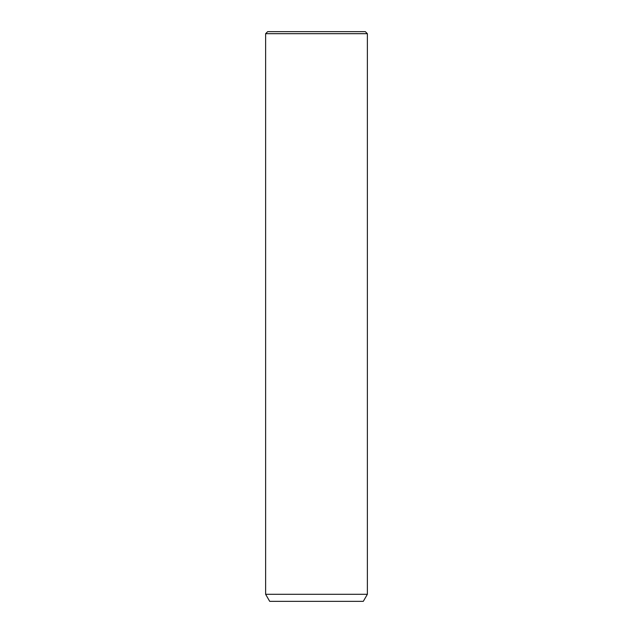 <?xml version="1.0" encoding="UTF-8"?>
<svg xmlns="http://www.w3.org/2000/svg" width="633" height="633" viewBox="0 0 633 633"><rect width="100%" height="100%" fill="white"/><g stroke="black" fill="none" stroke-linecap="round" stroke-linejoin="round"><path stroke-width="0.95" d="M267.672 31.65L365.328 31.65L367.369 33.684L265.631 33.684L267.672 31.65M367.369 594.3L363.295 601.35L269.705 601.35L265.631 594.3L367.369 594.3L367.369 33.684M265.631 594.3L265.631 33.684"/></g></svg>
